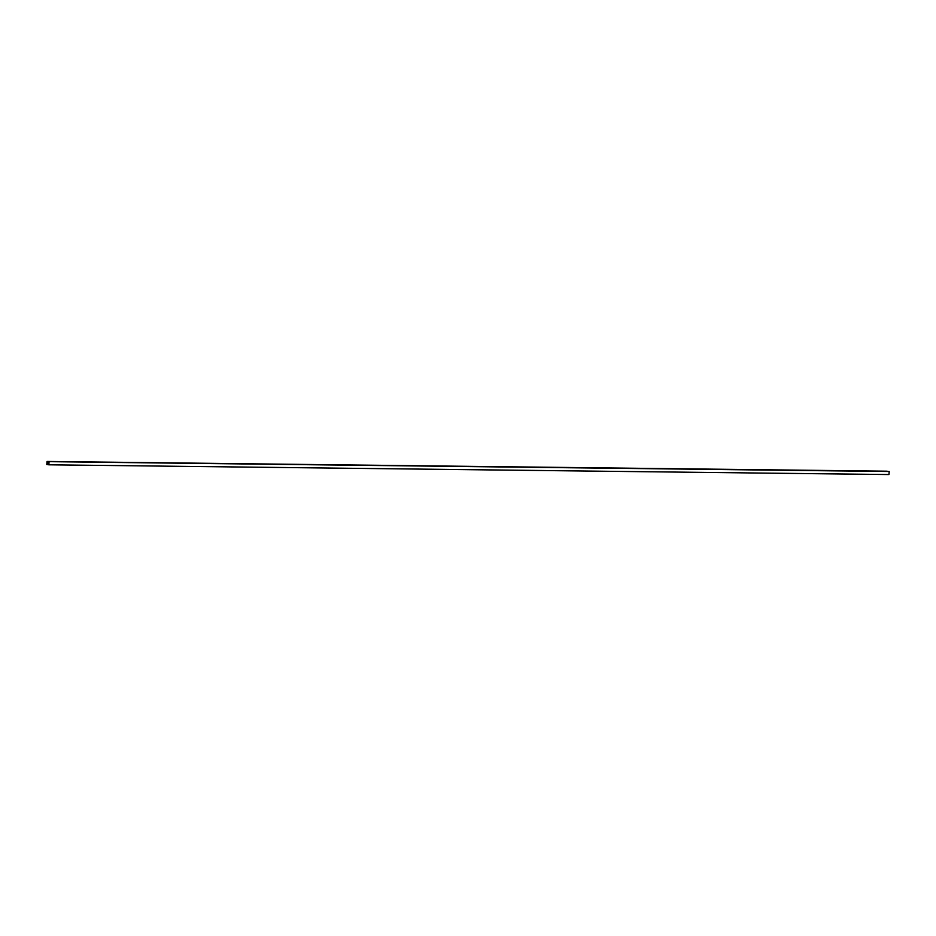<?xml version="1.0" encoding="UTF-8"?>
<svg xmlns="http://www.w3.org/2000/svg" width="936" height="936" viewBox="0 0 936 936"><rect width="100%" height="100%" fill="white"/><g stroke="black" fill="none" stroke-linecap="round" stroke-linejoin="round"><path stroke-width="1.4" d="M49.07 461.764L48.836 464.806L46.8 464.49L47.034 461.448L47.771 461.565L48.192 463.624L48.344 461.659L889.2 471.51L888.966 474.552L48.836 464.806M48.344 461.659L889.2 471.51M47.771 461.565L887.164 471.194L47.034 461.448"/></g></svg>
